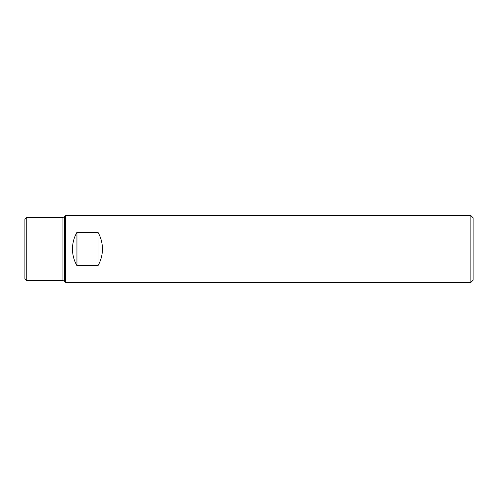 <?xml version="1.0" encoding="UTF-8"?>
<svg xmlns="http://www.w3.org/2000/svg" width="498" height="498" viewBox="0 0 498 498"><rect width="100%" height="100%" fill="white"/><g stroke="black" fill="none" stroke-linecap="round" stroke-linejoin="round"><path stroke-width="0.75" d="M470.865 282.385L470.865 215.615L65.643 215.615L65.643 282.385L470.865 282.385L473.1 280.15L473.1 217.85L470.865 215.615M97.982 265.683C100.926 260.516 102.414 254.951 102.445 249C102.414 243.049 100.926 237.484 97.982 232.317L97.982 265.683L76.947 265.683C74.003 260.516 72.515 254.951 72.478 249C72.515 243.049 74.003 237.484 76.947 232.317L97.982 232.317M26.743 280.542L24.9 278.706L24.9 219.294L26.743 217.458L26.743 280.542L62.935 280.542L64.423 281.158L65.643 282.385M76.947 232.317L76.947 265.683M26.743 217.458L62.935 217.458L62.935 280.542M62.935 217.458L64.423 216.842L64.423 281.158M64.423 216.842L65.643 215.615"/></g></svg>

